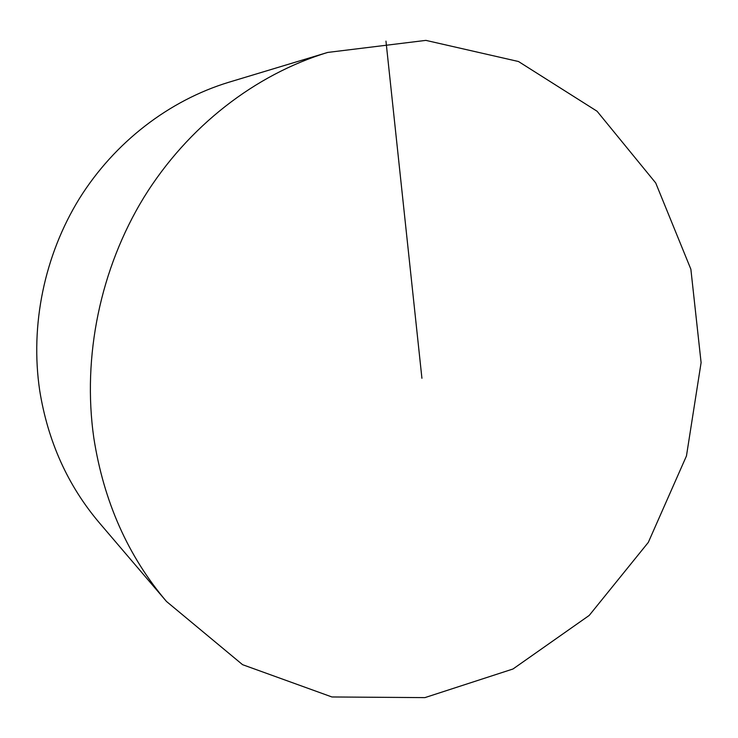 <?xml version="1.0" encoding="UTF-8"?>
<svg xmlns="http://www.w3.org/2000/svg" width="738" height="738" viewBox="0 0 738 738"><rect width="100%" height="100%" fill="white"/><g stroke="black" fill="none" stroke-linecap="round" stroke-linejoin="round"><path stroke-width="1.11" d="M166.484 601.461L99.39 522.864C67.795 485.604 47.896 441.481 39.695 390.494C30.009 325.283 44.363 255.385 79.353 198.633C114.667 142.065 169.27 100.377 228.752 82.278L327.69 52.435L425.881 40.378L518.5 61.522L597.079 111.244L655.704 182.941L690.869 269.222L701.1 362.626L686.46 455.955L648.315 542.384L589.219 615.427L512.984 668.997L424.904 697.622L331.925 696.967L242.571 664.68L166.484 601.461C127.988 556.111 103.772 501.637 93.827 438.031C82.167 356.675 100.34 268.641 143.919 197.378C187.876 126.336 255.339 74.418 327.69 52.435M385.965 41.125L421.924 378.28"/></g></svg>
